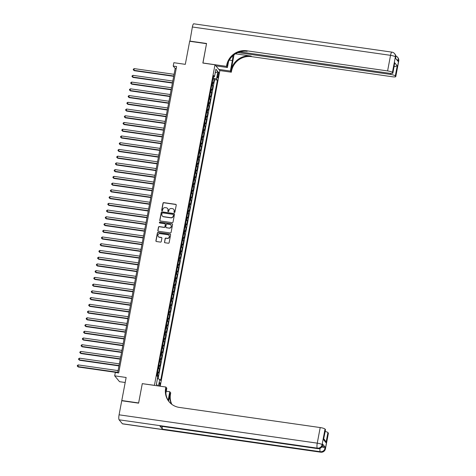 <?xml version="1.0" encoding="UTF-8"?>
<svg xmlns="http://www.w3.org/2000/svg" width="476" height="476" viewBox="0 0 476 476"><rect width="100%" height="100%" fill="white"/><g stroke="black" fill="none" stroke-linecap="round" stroke-linejoin="round"><path stroke-width="0.71" d="M174.359 212.51A0.482 0.458 -39.7 0 0 174.912 212.112L176.239 205.091A0.684 0.654 -39.7 0 0 175.703 204.335L163.792 202.627A0.684 0.654 -39.7 0 0 163.006 203.198L161.679 210.219A0.482 0.458 -39.7 0 0 162.054 210.749A0.482 0.458 -39.7 0 0 162.608 210.35L162.774 209.446A2.196 2.094 -39.7 0 1 165.291 207.631L166.285 207.774A2.196 2.094 -39.7 0 1 168.004 210.19L167.832 211.1A0.482 0.458 -39.7 0 0 168.206 211.63A0.482 0.458 -39.7 0 0 168.76 211.231L168.932 210.321A2.196 2.094 -39.7 0 1 171.449 208.512L172.437 208.655A2.196 2.094 -39.7 0 1 174.156 211.07L173.984 211.981A0.482 0.458 -39.7 0 0 174.359 212.51M159.781 386.161A2.237 0.494 98.1 0 0 159.966 385.393A2.237 0.494 98.1 0 0 159.865 382.674A2.237 0.494 98.1 0 0 159.127 384.382A2.237 0.494 98.1 0 0 158.96 386.042M164.476 241.998A0.684 0.654 -39.7 0 0 165.011 242.754L168.349 243.23A0.684 0.654 -39.7 0 0 169.141 242.665L170.61 234.864A0.684 0.654 -39.7 0 0 170.075 234.109L158.169 232.407A0.684 0.654 -39.7 0 0 157.377 232.972L155.908 240.773A0.684 0.654 -39.7 0 0 156.443 241.528L160.477 242.105A0.684 0.654 -39.7 0 0 161.263 241.54L161.894 238.202A0.684 0.654 -39.7 0 0 161.358 237.447L159.359 237.161A1.833 1.755 -39.7 0 1 158.151 234.537A1.833 1.755 -39.7 0 1 160.025 233.627L167.867 234.745A1.833 1.755 -39.7 0 1 169.075 237.369A1.833 1.755 -39.7 0 1 167.195 238.28L165.892 238.095A0.684 0.654 -39.7 0 0 165.107 238.66L164.607 242.159A0.684 0.654 -39.7 0 0 164.678 242.605M142.36 383.668L154.426 385.328L214.991 64.784L202.859 63.046L206.519 43.685L189.668 41.275L185.307 64.343L173.847 62.701L173.21 66.069L176.584 66.551L118.685 372.952L115.317 372.47L114.68 375.838L119.53 381.687L125.194 382.496M142.294 383.591L138.635 402.952L121.785 400.542L126.14 377.48L114.68 375.838M172.235 222.673A0.684 0.654 -39.7 0 0 173.02 222.108L174.496 214.307A0.684 0.654 -39.7 0 0 173.96 213.551L162.048 211.85A0.684 0.654 -39.7 0 0 161.263 212.415L159.787 220.215A0.684 0.654 -39.7 0 0 160.329 220.971L172.235 222.673M172.556 224.589L171.08 232.389A0.684 0.654 -39.7 0 1 170.295 232.954L158.383 231.253A0.684 0.654 -39.7 0 1 157.848 230.497L158.478 227.159A0.684 0.654 -39.7 0 1 159.264 226.594L164.095 227.284A0.684 0.654 -39.7 0 0 164.88 226.713L165.303 224.499A0.684 0.654 -39.7 0 0 164.761 223.744L159.734 223.024A0.482 0.458 -39.7 0 1 159.418 222.34A0.482 0.458 -39.7 0 1 159.912 222.102L172.02 223.833A0.684 0.654 -39.7 0 1 172.556 224.589M157.568 378.658L158.169 375.481L156.949 375.308M157.092 374.547A2.796 0.535 10.7 0 1 157.687 374.904L158.199 372.208L158.675 372.785L159.442 368.745L158.216 368.573M158.365 367.811A2.796 0.535 10.7 0 1 158.96 368.168L159.472 365.479L159.948 366.05L160.71 362.01L159.49 361.837M159.633 361.076A2.796 0.535 10.7 0 1 160.233 361.433L160.739 358.743L161.221 359.32L161.983 355.28L160.763 355.102M160.906 354.346A2.796 0.535 10.7 0 1 161.507 354.703L162.013 352.008L162.495 352.585L163.256 348.545L162.036 348.373M162.179 347.611A2.796 0.535 10.7 0 1 162.78 347.968L163.286 345.273L163.768 345.85L164.529 341.81L163.31 341.637M163.452 340.875A2.796 0.535 10.7 0 1 164.053 341.232L164.559 338.537L165.035 339.114L165.803 335.074L164.583 334.902M164.726 334.14A2.796 0.535 10.7 0 1 165.321 334.497L165.832 331.808L166.308 332.385L167.076 328.339L165.85 328.166M165.999 327.405A2.796 0.535 10.7 0 1 166.594 327.768L167.106 325.072L167.582 325.649L168.349 321.609L167.124 321.431M167.266 320.675A2.796 0.535 10.7 0 1 167.867 321.032L168.379 318.337L168.855 318.914L169.617 314.874L168.397 314.701M168.54 313.94A2.796 0.535 10.7 0 1 169.141 314.297L169.646 311.601L170.128 312.179L170.89 308.139L169.67 307.966M169.813 307.204A2.796 0.535 10.7 0 1 170.414 307.561L170.92 304.866L171.402 305.443L172.163 301.403L170.944 301.231M171.086 300.469A2.796 0.535 10.7 0 1 171.687 300.826L172.193 298.137L172.675 298.714L173.437 294.674L172.217 294.495M172.36 293.74A2.796 0.535 10.7 0 1 172.955 294.097L173.466 291.401L173.942 291.978L174.71 287.938L173.49 287.76M173.633 287.004A2.796 0.535 10.7 0 1 174.228 287.361L174.74 284.666L175.216 285.243L175.983 281.203L174.757 281.03M174.906 280.269A2.796 0.535 10.7 0 1 175.501 280.626L176.013 277.93L176.489 278.508L177.25 274.468L176.031 274.295M176.174 273.533A2.796 0.535 10.7 0 1 176.775 273.89L177.286 271.201L177.762 271.778L178.524 267.732L177.304 267.56M177.447 266.798A2.796 0.535 10.7 0 1 178.048 267.155L178.554 264.466L179.035 265.043L179.797 261.003L178.577 260.824M178.72 260.069A2.796 0.535 10.7 0 1 179.321 260.426L179.827 257.73L180.309 258.307L181.07 254.267L179.851 254.095M179.993 253.333A2.796 0.535 10.7 0 1 180.594 253.69L181.1 250.995L181.582 251.572L182.344 247.532L181.124 247.359M181.267 246.598A2.796 0.535 10.7 0 1 181.862 246.955L182.373 244.259L182.849 244.837L183.617 240.796L182.397 240.624M182.54 239.862A2.796 0.535 10.7 0 1 183.135 240.219L183.647 237.53L184.123 238.107L184.89 234.067L183.665 233.889M183.813 233.127A2.796 0.535 10.7 0 1 184.408 233.49L184.92 230.795L185.396 231.372L186.158 227.332L184.938 227.153M185.081 226.397A2.796 0.535 10.7 0 1 185.682 226.755L186.193 224.059L186.669 224.636L187.431 220.596L186.211 220.424M186.354 219.662A2.796 0.535 10.7 0 1 186.955 220.019L187.461 217.324L187.943 217.901L188.704 213.861L187.484 213.688M187.627 212.927A2.796 0.535 10.7 0 1 188.228 213.284L188.734 210.588L189.216 211.165L189.978 207.125L188.758 206.953M188.901 206.191A2.796 0.535 10.7 0 1 189.502 206.548L190.007 203.859L190.489 204.436L191.251 200.396L190.031 200.218M190.174 199.462A2.796 0.535 10.7 0 1 190.769 199.819L191.281 197.124L191.757 197.701L192.524 193.661L191.304 193.482M191.447 192.726A2.796 0.535 10.7 0 1 192.042 193.083L192.554 190.388L193.03 190.965L193.797 186.925L192.572 186.753M192.72 185.991A2.796 0.535 10.7 0 1 193.315 186.348L193.827 183.653L194.303 184.23L195.065 180.19L193.845 180.017M193.988 179.256A2.796 0.535 10.7 0 1 194.589 179.613L195.1 176.923L195.576 177.5L196.338 173.454L195.118 173.282M195.261 172.52A2.796 0.535 10.7 0 1 195.862 172.877L196.368 170.188L196.85 170.765L197.611 166.725L196.392 166.546M196.534 165.791A2.796 0.535 10.7 0 1 197.135 166.148L197.641 163.452L198.123 164.03L198.885 159.99L197.665 159.817M197.808 159.055A2.796 0.535 10.7 0 1 198.409 159.412L198.914 156.717L199.396 157.294L200.158 153.254L198.938 153.082M199.081 152.32A2.796 0.535 10.7 0 1 199.676 152.677L200.188 149.982L200.664 150.559L201.431 146.519L200.212 146.346M200.354 145.585A2.796 0.535 10.7 0 1 200.949 145.942L201.461 143.252L201.937 143.829L202.705 139.789L201.479 139.611M201.628 138.849A2.796 0.535 10.7 0 1 202.223 139.212L202.734 136.517L203.21 137.094L203.972 133.054L202.752 132.875M202.895 132.12A2.796 0.535 10.7 0 1 203.496 132.477L204.002 129.781L204.484 130.359L205.245 126.319L204.025 126.146M204.168 125.384A2.796 0.535 10.7 0 1 204.769 125.741L205.275 123.046L205.757 123.623L206.519 119.583L205.299 119.411M205.442 118.649A2.796 0.535 10.7 0 1 206.043 119.006L206.548 116.311L207.03 116.888L207.792 112.848L206.572 112.675M206.715 111.914A2.796 0.535 10.7 0 1 207.316 112.271L207.822 109.581L208.298 110.158L209.065 106.118L207.845 105.94M207.988 105.184A2.796 0.535 10.7 0 1 208.583 105.541L209.095 102.846L209.571 103.423L210.338 99.383L209.113 99.204M209.261 98.449A2.796 0.535 10.7 0 1 209.856 98.806L210.368 96.11L210.844 96.688L211.612 92.647L210.386 92.475M210.529 91.713A2.796 0.535 10.7 0 1 211.13 92.07L211.641 89.375L212.117 89.952L212.879 85.912L212.403 85.335A2.796 0.535 -169.3 0 0 211.802 84.978M211.659 85.739L212.879 85.912M217.812 73.887L217.532 75.369A2.166 0.482 98.1 0 0 217.633 77.999A2.166 0.482 98.1 0 0 218.347 76.344L218.627 74.863A2.166 0.482 98.1 0 0 218.526 72.233A2.166 0.482 98.1 0 0 217.812 73.887M160.21 386.22L219.847 70.626L214.991 64.784M157.449 378.622L159.757 379.348L160.674 380.455L217.425 80.111L216.509 79.01L213.129 77.969M159.757 379.348L158.502 385.976M157.604 385.846L156.366 384.352L157.764 376.944L156.848 375.838L213.593 75.5L214.515 76.606L215.914 69.198L217.907 71.602L216.509 79.01M158.074 378.819L214.593 79.706L214.152 79.177L213.391 83.223L212.909 82.645A2.796 0.535 -169.3 0 0 212.314 82.283M211.13 92.07L211.612 92.647M209.856 98.806L210.338 99.383M208.583 105.541L209.065 106.118M207.316 112.271L207.792 112.848M206.043 119.006L206.519 119.583M204.769 125.741L205.245 126.319M203.496 132.477L203.972 133.054M202.223 139.212L202.705 139.789M200.949 145.942L201.431 146.519M199.676 152.677L200.158 153.254M198.409 159.412L198.885 159.99M197.135 166.148L197.611 166.725M195.862 172.877L196.338 173.454M194.589 179.613L195.065 180.19M193.315 186.348L193.797 186.925M192.042 193.083L192.524 193.661M190.769 199.819L191.251 200.396M189.502 206.548L189.978 207.125M188.228 213.284L188.704 213.861M186.955 220.019L187.431 220.596M185.682 226.755L186.158 227.332M184.408 233.49L184.89 234.067M183.135 240.219L183.617 240.796M181.862 246.955L182.344 247.532M180.594 253.69L181.07 254.267M179.321 260.426L179.797 261.003M178.048 267.155L178.524 267.732M176.775 273.89L177.25 274.468M175.501 280.626L175.983 281.203M174.228 287.361L174.71 287.938M172.955 294.097L173.437 294.674M171.687 300.826L172.163 301.403M170.414 307.561L170.89 308.139M169.141 314.297L169.617 314.874M167.867 321.032L168.349 321.609M166.594 327.768L167.076 328.339M165.321 334.497L165.803 335.074M164.053 341.232L164.529 341.81M162.78 347.968L163.256 348.545M161.507 354.703L161.983 355.28M160.233 361.433L160.71 362.01M158.96 368.168L159.442 368.745M157.687 374.904L158.169 375.481M213.284 77.987L213.528 76.719M173.21 66.069L175.18 68.443L117.667 372.809M176.197 68.586L175.18 68.443M212.933 79.004L214.152 79.177M214.593 79.706L217.425 80.111M213.361 76.737L214.515 76.606M211.641 89.375A2.796 0.535 -169.3 0 0 211.041 89.018M210.368 96.11A2.796 0.535 -169.3 0 0 209.767 95.753M209.095 102.846A2.796 0.535 -169.3 0 0 208.494 102.489M207.822 109.581A2.796 0.535 -169.3 0 0 207.221 109.224M206.548 116.311A2.796 0.535 -169.3 0 0 205.953 115.954M205.275 123.046A2.796 0.535 -169.3 0 0 204.68 122.689M204.002 129.781A2.796 0.535 -169.3 0 0 203.407 129.424M202.734 136.517A2.796 0.535 -169.3 0 0 202.133 136.16M201.461 143.252A2.796 0.535 -169.3 0 0 200.86 142.895M200.188 149.982A2.796 0.535 -169.3 0 0 199.587 149.625M198.914 156.717A2.796 0.535 -169.3 0 0 198.314 156.36M197.641 163.452A2.796 0.535 -169.3 0 0 197.046 163.095M196.368 170.188A2.796 0.535 -169.3 0 0 195.773 169.831M195.1 176.923A2.796 0.535 -169.3 0 0 194.5 176.56M193.827 183.653A2.796 0.535 -169.3 0 0 193.226 183.296M192.554 190.388A2.796 0.535 -169.3 0 0 191.953 190.031M191.281 197.124A2.796 0.535 -169.3 0 0 190.68 196.766M190.007 203.859A2.796 0.535 -169.3 0 0 189.412 203.502M188.734 210.588A2.796 0.535 -169.3 0 0 188.139 210.231M187.461 217.324A2.796 0.535 -169.3 0 0 186.866 216.967M186.193 224.059A2.796 0.535 -169.3 0 0 185.592 223.702M184.92 230.795A2.796 0.535 -169.3 0 0 184.319 230.438M183.647 237.53A2.796 0.535 -169.3 0 0 183.046 237.173M182.373 244.259A2.796 0.535 -169.3 0 0 181.772 243.902M181.1 250.995A2.796 0.535 -169.3 0 0 180.505 250.638M179.827 257.73A2.796 0.535 -169.3 0 0 179.232 257.373M178.554 264.466A2.796 0.535 -169.3 0 0 177.959 264.109M177.286 271.201A2.796 0.535 -169.3 0 0 176.685 270.838M176.013 277.93A2.796 0.535 -169.3 0 0 175.412 277.573M174.74 284.666A2.796 0.535 -169.3 0 0 174.139 284.309M173.466 291.401A2.796 0.535 -169.3 0 0 172.865 291.044M172.193 298.137A2.796 0.535 -169.3 0 0 171.598 297.78M170.92 304.866A2.796 0.535 -169.3 0 0 170.325 304.509M169.646 311.601A2.796 0.535 -169.3 0 0 169.051 311.245M168.379 318.337A2.796 0.535 -169.3 0 0 167.778 317.98M167.106 325.072A2.796 0.535 -169.3 0 0 166.505 324.715M165.832 331.808A2.796 0.535 -169.3 0 0 165.231 331.451M164.559 338.537A2.796 0.535 -169.3 0 0 163.958 338.18M163.286 345.273A2.796 0.535 -169.3 0 0 162.691 344.916M162.013 352.008A2.796 0.535 -169.3 0 0 161.418 351.651M160.739 358.743A2.796 0.535 -169.3 0 0 160.144 358.386M159.472 365.479A2.796 0.535 -169.3 0 0 158.871 365.116M158.199 372.208A2.796 0.535 -169.3 0 0 157.598 371.851M215.229 72.804L217.907 71.602M157.705 385.863L156.414 384.096M174.156 212.421A0.482 0.458 -39.7 0 1 174.115 212.135L174.287 211.231A2.196 2.094 -39.7 0 0 173.794 209.446M167.641 208.565A2.196 2.094 -39.7 0 1 168.135 210.35L167.963 211.255A0.482 0.458 -39.7 0 0 167.998 211.54M176.162 204.638A0.684 0.654 -39.7 0 0 175.834 204.49L163.922 202.788A0.684 0.654 -39.7 0 0 163.137 203.353L161.81 210.38A0.482 0.458 -39.7 0 0 161.846 210.666M174.424 213.861A0.684 0.654 -39.7 0 0 174.091 213.712L162.179 212.01A0.684 0.654 -39.7 0 0 161.394 212.576L159.918 220.376A0.684 0.654 -39.7 0 0 159.995 220.822M173.431 214.902A0.482 0.458 -39.7 0 0 173.056 214.373L162.602 212.879A0.482 0.458 -39.7 0 0 162.054 213.278L161.87 214.236A2.196 2.094 -39.7 0 0 163.589 216.651L170.735 217.675A2.196 2.094 -39.7 0 0 173.252 215.86L173.561 215.063A0.482 0.458 -39.7 0 0 173.395 214.616M162.37 216.015A2.196 2.094 -39.7 0 0 163.72 216.812L163.589 216.651M173.561 215.063L173.383 216.021A2.196 2.094 -39.7 0 1 170.866 217.835L163.72 216.812M165.226 224.053A0.684 0.654 -39.7 0 1 165.434 224.66L165.011 226.874A0.684 0.654 -39.7 0 1 164.226 227.439L159.395 226.749A0.684 0.654 -39.7 0 0 158.609 227.314L157.978 230.652A0.684 0.654 -39.7 0 0 158.056 231.104M172.479 224.142A0.684 0.654 -39.7 0 0 172.151 223.988L160.043 222.262A0.482 0.458 -39.7 0 0 159.525 222.941M169.105 227.998A1.833 1.755 -39.7 0 0 170.854 225.059A1.833 1.755 -39.7 0 0 169.777 224.464L167.011 224.065A0.684 0.654 -39.7 0 0 166.225 224.636L165.809 226.85A0.684 0.654 -39.7 0 0 166.344 227.605L169.236 228.159A1.833 1.755 -39.7 0 0 170.914 225.142M166.017 227.457A0.684 0.654 -39.7 0 0 166.475 227.76L166.344 227.605M169.236 228.159L166.475 227.76M169.004 235.424A1.833 1.755 -39.7 0 1 167.332 238.44L166.023 238.256A0.684 0.654 -39.7 0 0 165.237 238.821L164.607 242.159M158.347 236.637A1.833 1.755 -39.7 0 0 159.49 237.322L159.359 237.161M161.822 237.756A0.684 0.654 -39.7 0 0 161.489 237.607L159.49 237.322M170.539 234.418A0.684 0.654 -39.7 0 0 170.206 234.269L158.3 232.568A0.684 0.654 -39.7 0 0 157.508 233.133L156.039 240.933A0.684 0.654 -39.7 0 0 156.11 241.38M174.067 74.31L134.268 68.621L133.946 70.305L134.274 70.698L173.686 76.333M134.274 70.698L133.262 69.793L133.946 70.305L173.752 75.993M133.262 69.793L133.393 69.115L134.268 68.621M189.9 41.311L192.363 27.001L390.54 55.335A4.189 0.934 98.1 0 1 391.921 52.134A4.189 4.189 0 0 1 394.55 53.609A4.189 4.004 140.3 0 1 395.372 56.858L392.426 72.453A4.189 0.809 -169.3 0 0 387.595 70.924L390.54 55.335A4.189 0.809 10.7 0 1 395.372 56.858L395.508 58.268L398.132 61.428L398.323 60.416L398.65 60.815A4.189 0.809 10.7 0 1 398.721 61.011L395.776 76.6A4.189 0.809 -169.3 0 0 395.705 76.404L398.65 60.815A4.189 4.004 -39.7 0 0 397.829 57.56A4.189 4.189 0 0 1 398.721 61.011M189.704 41.073L206.554 43.483L202.937 63.058M218.829 69.407L230.366 71.055L232.359 60.517A7.854 1.743 98.1 0 0 232.919 55.71M230.366 71.055L231.318 72.197L231.532 71.055A17.457 16.69 140.3 0 1 251.566 56.632L392.444 76.773A4.189 0.809 -169.3 0 0 395.776 76.6M234.019 54.811L231.062 70.484A17.457 16.69 140.3 0 1 251.096 56.061L235.465 53.824M202.871 62.981L226.463 66.354L226.683 65.206A17.457 16.69 140.3 0 1 246.717 50.783L387.595 70.924M226.463 66.354L227.415 67.497L228.545 61.511M239.856 51.884L389.552 73.286A4.189 0.809 -169.3 0 0 392.884 73.114L394.723 62.814L397.228 65.837L395.318 75.934L395.705 76.404M395.318 75.934A4.189 0.809 -169.3 0 0 390.487 74.411L390.671 73.411M237.875 52.586L390.487 74.411M192.363 27.001A4.189 0.934 -81.9 0 1 193.744 23.8L391.921 52.134M215.878 65.849L227.415 67.497M219.781 70.549L231.318 72.197M392.884 73.114A4.189 0.809 -169.3 0 0 392.813 72.917L394.723 62.814M392.426 72.453L392.813 72.917M226.683 65.206L227.153 65.777A17.457 16.69 140.3 0 1 247.187 51.348L246.717 50.783M397.228 65.837L394.14 66.741M322.27 446.048A4.189 0.809 10.7 0 1 325.233 447.226L322.609 444.066A4.189 0.809 10.7 0 1 322.686 444.263L322.496 445.274A4.189 0.809 -169.3 0 0 322.419 445.072L322.609 444.066M138.593 403.154L142.276 383.656L165.874 387.03L165.654 388.178A17.457 16.69 -39.7 0 0 169.069 401.732A17.457 16.69 -39.7 0 0 179.327 407.42L320.205 427.561A4.189 0.809 10.7 0 1 325.037 429.09L322.091 444.679L322.419 445.072A4.189 4.004 -39.7 0 1 317.611 448.535L317.284 448.142L119.107 419.808A4.189 0.934 -81.9 0 1 119.083 414.816L121.743 400.744L138.593 403.154M165.874 387.03L166.82 388.178L165.88 393.176M168.599 401.048L170.033 393.456A17.457 16.69 -39.7 0 0 171.544 404.136M168.147 400.334L169.771 391.73L170.723 392.878L170.509 394.021A17.457 16.69 -39.7 0 0 171.848 404.362M323.781 438.842L325.167 440.514L326.018 442.674L323.513 439.657L325.423 429.554L325.037 429.09M325.423 429.554A4.189 0.809 10.7 0 1 325.501 429.757L323.513 439.657M122.386 423.759L320.562 452.093A4.189 0.934 98.1 0 0 320.735 452.2L122.558 423.866A4.189 0.934 -81.9 0 1 122.386 423.759L119.107 419.808M159.882 425.984L317.611 448.535A4.189 0.934 98.1 0 0 317.784 448.642L160.049 426.091A4.189 0.934 -81.9 0 1 159.882 425.984L162.5 429.144A4.189 0.934 -81.9 0 1 162.197 426.401M166.243 391.23L169.771 391.73M325.179 431.452A4.189 0.809 10.7 0 1 327.928 432.577L326.018 442.674M325.233 447.226L325.37 448.63L328.315 433.041L327.928 432.577M328.315 433.041A4.189 0.809 10.7 0 1 328.386 433.243L325.441 448.832A4.189 0.809 -169.3 0 0 325.37 448.63A4.189 4.004 -39.7 0 1 320.562 452.093L320.235 451.694L162.5 429.144M165.654 388.178L166.13 388.743A17.457 16.69 -39.7 0 0 169.307 402.012M172.8 81.045L132.994 75.351L132.673 77.035L133 77.433L172.413 83.068M133 77.433L131.995 76.523L132.673 77.035L172.479 82.729M131.995 76.523L132.12 75.851L132.994 75.351M171.527 87.78L131.721 82.086L131.4 83.77L131.727 84.169L171.146 89.803M131.727 84.169L130.721 83.258L131.4 83.77L171.205 89.464M130.721 83.258L130.846 82.586L131.721 82.086M170.253 94.516L130.448 88.822L130.132 90.505L130.46 90.898L169.873 96.533M130.46 90.898L129.448 89.994L130.132 90.505L169.932 96.194M129.448 89.994L129.573 89.321L130.448 88.822M168.98 101.245L129.174 95.557L128.859 97.241L129.186 97.634L168.599 103.268M129.186 97.634L128.175 96.729L128.859 97.241L168.665 102.929M128.175 96.729L128.3 96.057L129.174 95.557M167.707 107.981L127.901 102.292L127.586 103.976L127.913 104.369L167.326 110.004M127.913 104.369L126.902 103.465L127.586 103.976L167.391 109.664M126.902 103.465L127.032 102.786L127.901 102.292M166.433 114.716L126.628 109.022L126.313 110.706L126.64 111.104L166.053 116.739M126.64 111.104L125.628 110.194L126.313 110.706L166.118 116.4M125.628 110.194L125.759 109.522L126.628 109.022M165.16 121.451L125.361 115.757L125.039 117.441L125.366 117.84L164.779 123.474M125.366 117.84L124.355 116.929L125.039 117.441L164.845 123.135M124.355 116.929L124.486 116.257L125.361 115.757M163.893 128.181L124.087 122.493L123.766 124.176L124.093 124.569L163.506 130.204M124.093 124.569L123.088 123.665L123.766 124.176L163.571 129.865M123.088 123.665L123.213 122.992L124.087 122.493M162.619 134.916L122.814 129.228L122.493 130.912L122.826 131.305L162.239 136.939M122.826 131.305L121.814 130.4L122.493 130.912L162.298 136.6M121.814 130.4L121.939 129.722L122.814 129.228M161.346 141.652L121.541 135.963L121.225 137.641L121.553 138.04L160.965 143.675M121.553 138.04L120.541 137.13L121.225 137.641L161.025 143.335M120.541 137.13L120.666 136.457L121.541 135.963M160.073 148.387L120.267 142.693L119.952 144.377L120.279 144.775L159.692 150.41M120.279 144.775L119.268 143.865L119.952 144.377L159.757 150.071M119.268 143.865L119.393 143.193L120.267 142.693M158.8 155.122L118.994 149.428L118.679 151.112L119.006 151.505L158.419 157.145M119.006 151.505L117.994 150.6L118.679 151.112L158.484 156.806M117.994 150.6L118.125 149.928L118.994 149.428M157.526 161.852L117.721 156.164L117.405 157.848L117.733 158.24L157.145 163.875M117.733 158.24L116.721 157.336L117.405 157.848L157.211 163.536M116.721 157.336L116.852 156.663L117.721 156.164M156.259 168.587L116.453 162.899L116.132 164.583L116.459 164.976L155.872 170.61M116.459 164.976L115.448 164.071L116.132 164.583L155.938 170.271M115.448 164.071L115.579 163.393L116.453 162.899M154.986 175.323L115.18 169.629L114.859 171.312L115.186 171.711L154.599 177.346M115.186 171.711L114.18 170.801L114.859 171.312L154.664 177.007M114.18 170.801L114.305 170.128L115.18 169.629M153.712 182.058L113.907 176.364L113.585 178.048L113.919 178.446L153.331 184.081M113.919 178.446L112.907 177.536L113.585 178.048L153.391 183.742M112.907 177.536L113.032 176.864L113.907 176.364M152.439 188.788L112.633 183.099L112.318 184.783L112.645 185.176L152.058 190.811M112.645 185.176L111.634 184.271L112.318 184.783L152.118 190.471M111.634 184.271L111.759 183.599L112.633 183.099M151.166 195.523L111.36 189.835L111.045 191.519L111.372 191.911L150.785 197.546M111.372 191.911L110.361 191.007L111.045 191.519L150.85 197.207M110.361 191.007L110.486 190.335L111.36 189.835M149.892 202.258L110.087 196.57L109.772 198.254L110.099 198.647L149.512 204.281M110.099 198.647L109.087 197.736L109.772 198.254L149.577 203.942M109.087 197.736L109.218 197.064L110.087 196.57M148.619 208.994L108.82 203.3L108.498 204.983L108.826 205.382L148.238 211.017M108.826 205.382L107.814 204.472L108.498 204.983L148.304 210.678M107.814 204.472L107.945 203.799L108.82 203.3M147.352 215.729L107.546 210.035L107.225 211.719L107.552 212.112L146.965 217.752M107.552 212.112L106.541 211.207L107.225 211.719L147.03 217.413M106.541 211.207L106.672 210.535L107.546 210.035M146.078 222.459L106.273 216.77L105.952 218.454L106.279 218.847L145.692 224.482M106.279 218.847L105.273 217.943L105.952 218.454L145.757 224.142M105.273 217.943L105.398 217.27L106.273 216.77M144.805 229.194L105 223.506L104.678 225.19L105.012 225.582L144.424 231.217M105.012 225.582L104 224.678L104.678 225.19L144.484 230.878M104 224.678L104.125 224L105 223.506M143.532 235.929L103.726 230.235L103.411 231.919L103.738 232.318L143.151 237.952M103.738 232.318L102.727 231.407L103.411 231.919L143.216 237.613M102.727 231.407L102.852 230.735L103.726 230.235M142.259 242.665L102.453 236.971L102.138 238.655L102.465 239.053L141.878 244.688M102.465 239.053L101.453 238.143L102.138 238.655L141.943 244.349M101.453 238.143L101.578 237.47L102.453 236.971M140.985 249.4L101.18 243.706L100.864 245.39L101.192 245.783L140.604 251.417M101.192 245.783L100.18 244.878L100.864 245.39L140.67 251.078M100.18 244.878L100.311 244.206L101.18 243.706M139.712 256.13L99.912 250.441L99.591 252.125L99.918 252.518L139.331 258.153M99.918 252.518L98.907 251.614L99.591 252.125L139.397 257.813M98.907 251.614L99.038 250.941L99.912 250.441M138.445 262.865L98.639 257.177L98.318 258.861L98.645 259.253L138.058 264.888M98.645 259.253L97.639 258.349L98.318 258.861L138.123 264.549M97.639 258.349L97.764 257.671L98.639 257.177M137.171 269.6L97.366 263.906L97.044 265.59L97.372 265.989L136.785 271.623M97.372 265.989L96.366 265.078L97.044 265.59L136.85 271.284M96.366 265.078L96.491 264.406L97.366 263.906M135.898 276.336L96.093 270.642L95.777 272.326L96.104 272.724L135.517 278.359M96.104 272.724L95.093 271.814L95.777 272.326L135.577 278.02M95.093 271.814L95.218 271.142L96.093 270.642M134.625 283.065L94.819 277.377L94.504 279.061L94.831 279.454L134.244 285.088M94.831 279.454L93.82 278.549L94.504 279.061L134.309 284.749M93.82 278.549L93.945 277.877L94.819 277.377M133.351 289.801L93.546 284.113L93.231 285.796L93.558 286.189L132.971 291.824M93.558 286.189L92.546 285.285L93.231 285.796L133.036 291.485M92.546 285.285L92.671 284.612L93.546 284.113M132.078 296.536L92.273 290.848L91.957 292.526L92.284 292.924L131.697 298.559M92.284 292.924L91.273 292.014L91.957 292.526L131.763 298.22M91.273 292.014L91.404 291.342L92.273 290.848M130.805 303.272L91.005 297.577L90.684 299.261L91.011 299.66L130.424 305.295M91.011 299.66L90 298.75L90.684 299.261L130.489 304.955M90 298.75L90.131 298.077L91.005 297.577M129.537 310.007L89.732 304.313L89.411 305.997L89.738 306.389L129.151 312.03M89.738 306.389L88.732 305.485L89.411 305.997L129.216 311.691M88.732 305.485L88.857 304.813L89.732 304.313M128.264 316.736L88.459 311.048L88.137 312.732L88.465 313.125L127.883 318.759M88.465 313.125L87.459 312.22L88.137 312.732L127.943 318.42M87.459 312.22L87.584 311.548L88.459 311.048M126.991 323.472L87.185 317.784L86.87 319.467L87.197 319.86L126.61 325.495M87.197 319.86L86.186 318.956L86.87 319.467L126.67 325.156M86.186 318.956L86.311 318.277L87.185 317.784M125.718 330.207L85.912 324.513L85.597 326.197L85.924 326.595L125.337 332.23M85.924 326.595L84.912 325.685L85.597 326.197L125.402 331.891M84.912 325.685L85.037 325.013L85.912 324.513M124.444 336.943L84.639 331.248L84.323 332.932L84.651 333.331L124.063 338.966M84.651 333.331L83.639 332.421L84.323 332.932L124.129 338.626M83.639 332.421L83.77 331.748L84.639 331.248M123.171 343.678L83.365 337.984L83.05 339.668L83.377 340.06L122.79 345.695M83.377 340.06L82.366 339.156L83.05 339.668L122.856 345.356M82.366 339.156L82.497 338.484L83.365 337.984M121.898 350.407L82.098 344.719L81.777 346.403L82.104 346.796L121.517 352.43M82.104 346.796L81.093 345.891L81.777 346.403L121.582 352.091M81.093 345.891L81.223 345.219L82.098 344.719M120.63 357.143L80.825 351.455L80.504 353.138L80.831 353.531L120.244 359.166M80.831 353.531L79.825 352.627L80.504 353.138L120.309 358.827M79.825 352.627L79.95 351.948L80.825 351.455M119.357 363.878L79.551 358.184L79.23 359.868L79.563 360.267L118.976 365.901M79.563 360.267L78.552 359.356L79.23 359.868L119.036 365.562M78.552 359.356L78.677 358.684L79.551 358.184M118.084 370.614L78.278 364.919L77.963 366.603L78.29 367.002L117.703 372.637M78.29 367.002L77.279 366.092L77.963 366.603L117.762 372.297M77.279 366.092L77.404 365.419L78.278 364.919M212.403 85.335L212.909 82.645M217.651 74.726L218.627 74.863M217.413 76.214L218.347 76.344M231.062 70.484L231.532 71.055M251.096 56.061L251.566 56.632M396.603 59.583A4.189 0.809 10.7 0 1 398.323 60.416A4.189 4.004 140.3 0 0 397.502 57.162A4.189 4.189 0 0 0 395.776 55.924M395.77 57.453A4.189 4.189 0 0 0 394.878 54.002A4.189 4.004 -39.7 0 1 395.699 57.257A4.189 0.809 10.7 0 1 395.77 57.453L395.598 58.375M229.307 60.077L232.359 60.517M170.033 393.456L170.509 394.021M119.083 414.816L317.26 443.15L320.205 427.561M317.26 443.15A4.189 0.934 98.1 0 0 317.284 448.142A4.189 4.004 140.3 0 0 322.091 444.679A4.189 0.809 -169.3 0 0 317.26 443.15M319.973 448.368A4.189 0.934 98.1 0 0 320.235 451.694A4.189 4.004 140.3 0 0 325.043 448.237A4.189 0.809 -169.3 0 0 321.746 446.988M397.502 57.162L397.829 57.56M394.55 53.609L394.878 54.002M317.784 448.642A4.189 4.189 0 0 0 322.496 445.274M320.735 452.2A4.189 4.189 0 0 0 325.441 448.832"/></g></svg>
